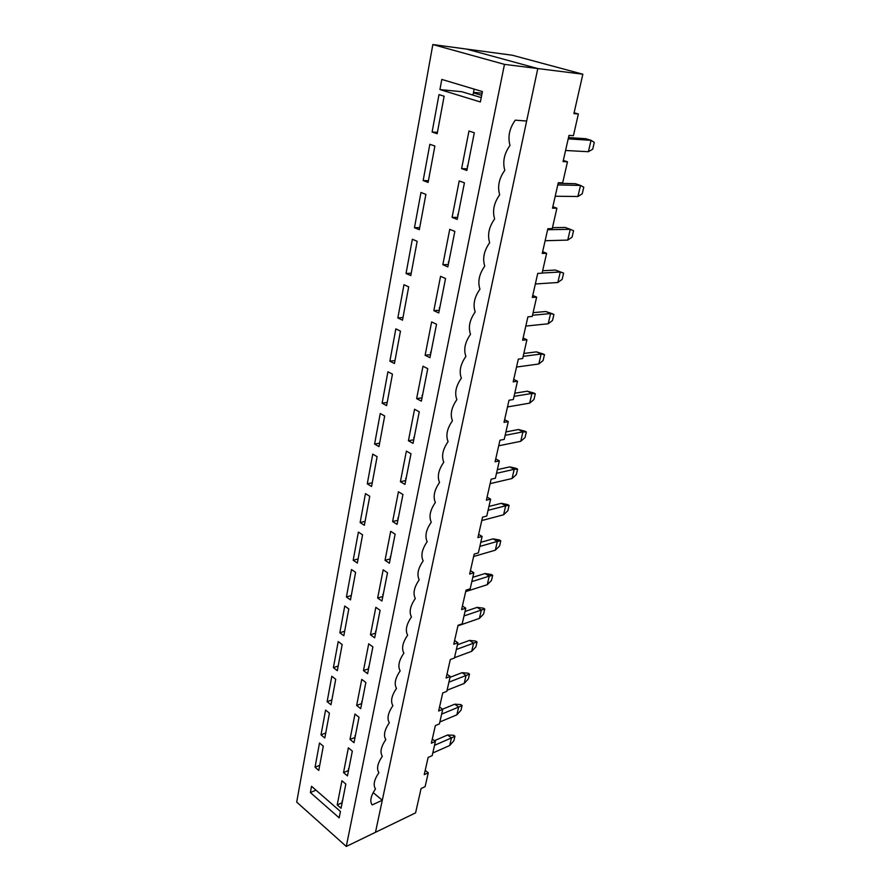 <?xml version="1.0" encoding="UTF-8"?>
<svg xmlns="http://www.w3.org/2000/svg" width="891" height="891" viewBox="0 0 891 891"><rect width="100%" height="100%" fill="white"/><g stroke="black" fill="none" stroke-linecap="round" stroke-linejoin="round"><path stroke-width="1.34" d="M474.079 133.862L473.867 134.953L474.079 133.862M568.202 138.851L591.045 140.321L585.855 138.718L568.491 137.57L585.855 138.718L591.045 140.321L568.202 138.851M594.297 142.415L592.693 149.209L588.383 151.715L565.573 150.49L588.383 151.715L591.045 140.321L594.297 142.415L591.045 140.321L588.383 151.715L592.693 149.209L594.297 142.415M467.886 165.292L467.174 166.305L467.886 165.292M464.3 183.468L464.088 184.537L464.3 183.468M557.777 184.927L580.509 185.428L575.419 183.702L558.145 183.29L575.419 183.702L580.509 185.428L557.777 184.927M583.783 187.188L582.235 193.804L577.925 196.51L555.204 196.243L577.925 196.51L580.509 185.428L583.783 187.188L580.509 185.428L577.925 196.51L582.235 193.804L583.783 187.188M458.286 213.963L457.584 214.965L458.286 213.963M454.811 231.593L454.599 232.618L454.811 231.593M547.631 229.722L570.262 229.31L565.273 227.461L552.465 227.673L565.273 227.461L570.262 229.31L547.631 229.722M573.559 230.747L572.055 237.173L567.745 240.091L545.136 240.726L567.745 240.091L570.262 229.31L573.559 230.747L570.262 229.31L567.745 240.091L572.055 237.173L573.559 230.747M448.975 261.186L448.273 262.166L448.975 261.186M445.177 278.348L445.4 279.295L445.177 278.348M542.129 273.036L560.294 272L555.405 270.051L542.652 270.741L555.405 270.051L563.613 273.136L562.143 279.395L557.844 282.503L535.335 283.984L557.844 282.503L560.294 272L542.129 273.036M439.931 307.016L439.241 307.996L439.931 307.016M561.987 272.49L555.405 270.051L561.987 272.49M563.613 273.136L560.294 272L557.844 282.503L562.143 279.395L563.613 273.136M532.506 315.258L550.582 313.565L545.793 311.505L533.096 312.663L545.793 311.505L553.924 314.412L552.498 320.504L548.199 323.778L525.813 326.073L548.199 323.778L550.582 313.565L532.506 315.258M431.144 351.533L430.476 352.513L431.144 351.533M552.331 313.721L545.793 311.505L552.331 313.721M553.924 314.412L550.582 313.565L548.199 323.778L552.498 320.504L553.924 314.412M523.151 356.355L541.127 354.028L536.427 351.867L523.808 353.471L536.427 351.867L544.49 354.607L543.098 360.543L538.81 363.985L516.535 367.047L538.81 363.985L541.127 354.028L523.151 356.355M422.612 394.791L421.944 395.749L422.612 394.791M542.931 353.883L536.427 351.867L541.127 354.028L544.49 354.607L542.931 353.883M544.49 354.607L541.127 354.028L538.81 363.985L543.098 360.543L544.49 354.607M514.029 396.361L531.927 393.443L527.316 391.194L514.753 393.209L527.316 391.194L535.302 393.766L533.943 399.547L529.666 403.144L507.502 406.942L529.666 403.144L531.927 393.443L514.029 396.361M414.326 436.835L413.669 437.782L414.326 436.835M533.765 393.009L527.316 391.194L531.927 393.443L535.302 393.766L533.765 393.009M535.302 393.766L531.927 393.443L529.666 403.144L533.943 399.547L535.302 393.766M505.152 435.343L522.95 431.857L518.428 429.518L505.932 431.935L518.428 429.518L526.347 431.923L525.022 437.57L520.745 441.312L498.704 445.79L520.745 441.312L522.95 431.857L505.152 435.343M406.263 477.71L405.605 478.656L406.263 477.71M524.832 431.155L518.428 429.518L522.95 431.857L526.347 431.923L524.832 431.155M526.347 431.923L522.95 431.857L520.745 441.312L525.022 437.57L526.347 431.923M496.499 473.31L514.207 469.301L509.763 466.884L497.334 469.668L509.763 466.884L517.604 469.134L516.323 474.636L512.058 478.512L490.128 483.646L512.058 478.512L514.207 469.301L496.499 473.31M398.411 517.482L397.776 518.417L398.411 517.482M516.134 468.332L509.763 466.884L514.207 469.301L517.604 469.134L516.134 468.332M517.604 469.134L514.207 469.301L512.058 478.512L516.323 474.636L517.604 469.134M488.068 510.32L505.687 505.81L501.321 503.315L488.947 506.444L501.321 503.315L509.095 505.42L507.837 510.777L503.582 514.786L481.775 520.544L503.582 514.786L505.687 505.81L488.068 510.32M390.781 556.184L390.147 557.109L390.781 556.184M507.636 504.584L501.321 503.315L505.687 505.81L509.095 505.42L507.636 504.584M509.095 505.42L505.687 505.81L503.582 514.786L507.837 510.777L509.095 505.42M479.848 546.417L497.367 541.416L493.079 538.855L480.784 542.318L493.079 538.855L500.787 540.815L499.561 546.049L495.318 550.181L473.622 556.519L495.318 550.181L497.367 541.416L479.848 546.417M383.353 593.852L382.718 594.765L383.353 593.852M499.361 539.957L493.079 538.855L497.367 541.416L500.787 540.815L499.361 539.957M500.787 540.815L497.367 541.416L495.318 550.181L499.561 546.049L500.787 540.815M471.829 581.611L489.248 576.154L485.038 573.526L472.809 577.312L485.038 573.526L492.678 575.352L491.476 580.464L487.254 584.708L465.681 591.602L487.254 584.708L489.248 576.154L471.829 581.611M376.113 630.538L375.49 631.441L376.113 630.538M491.275 574.483L485.038 573.526L489.248 576.154L492.678 575.352L491.275 574.483M492.678 575.352L489.248 576.154L487.254 584.708L491.476 580.464L492.678 575.352M463.999 615.948L481.329 610.068L477.197 607.361L465.024 611.46L477.197 607.361L483.39 608.174L484.76 609.065L483.59 614.055L479.38 618.41L457.929 625.838L479.38 618.41L481.329 610.068L463.999 615.948M369.063 666.279L368.451 667.17L369.063 666.279M483.39 608.174L477.197 607.361L481.329 610.068L484.76 609.065L483.39 608.174M484.76 609.065L481.329 610.068L479.38 618.41L483.59 614.055L484.76 609.065M456.37 649.461L473.6 643.168L469.535 640.406L457.439 644.783L469.535 640.406L475.683 641.075L477.041 641.988L475.894 646.855L471.695 651.321L454.488 657.703L471.695 651.321L473.6 643.168L456.37 649.461M362.192 701.106L361.59 701.997L362.192 701.106M475.683 641.075L469.535 640.406L473.6 643.168L477.041 641.988L475.683 641.075M477.041 641.988L473.6 643.168L471.695 651.321L475.894 646.855L477.041 641.988M448.919 682.172L466.049 675.489L462.05 672.672L450.022 677.316L462.05 672.672L468.165 673.206L469.49 674.131L468.376 678.897L464.189 683.453L447.082 690.224L464.189 683.453L466.049 675.489L448.919 682.172M355.498 735.053L354.896 735.933L355.498 735.053M468.165 673.206L462.05 672.672L466.049 675.489L469.49 674.131L468.165 673.206M469.49 674.131L466.049 675.489L464.189 683.453L468.376 678.897L469.49 674.131M441.635 714.114L458.676 707.064L454.744 704.191L442.537 709.203L454.744 704.191L460.814 704.592L462.117 705.538L461.026 710.194L456.86 714.838L439.842 721.977L456.86 714.838L458.676 707.064L441.635 714.114M348.971 768.153L348.381 769.033L348.971 768.153M460.814 704.592L454.744 704.191L458.676 707.064L462.117 705.538L460.814 704.592M462.117 705.538L458.676 707.064L456.86 714.838L461.026 710.194L462.117 705.538M434.53 745.31L451.47 737.915L447.605 734.997L434.44 740.699L447.605 734.997L453.63 735.264L454.922 736.233L453.853 740.777L449.699 745.511L432.781 752.995L449.699 745.511L451.47 737.915L434.53 745.31M342.601 800.452L342.01 801.31L342.601 800.452M453.63 735.264L447.605 734.997L451.47 737.915L454.922 736.233L453.63 735.264M454.922 736.233L451.47 737.915L449.699 745.511L453.853 740.777L454.922 736.233M512.325 55.231L582.848 74.209L573.915 113.625L582.848 74.209L537.796 68.551L466.572 49.083L512.325 55.231L466.572 49.083L537.796 68.551L375.479 832.305L537.796 68.551L582.848 74.209L512.325 55.231M568.993 135.387L563.056 161.594L568.993 135.387L573.414 135.688L578.359 114.015L573.915 113.625L578.359 114.015L574.116 112.756L578.359 114.015L573.414 135.688L568.993 135.387M558.267 182.733L552.509 208.182L558.267 182.733L562.678 182.833L567.478 161.783L563.056 161.594L567.478 161.783L563.324 160.425L567.478 161.783L562.678 182.833L558.267 182.733M547.854 228.72L542.251 253.456L547.854 228.72L552.242 228.642L556.897 208.193L552.509 208.182L556.897 208.193L552.832 206.723L556.897 208.193L552.242 228.642L547.854 228.72M537.741 273.403L532.295 297.46L537.741 273.403L542.096 273.158L546.629 253.278L542.251 253.456L546.629 253.278L542.641 251.719L546.629 253.278L542.096 273.158L537.741 273.403M527.895 316.862L522.605 340.239L527.895 316.862L532.239 316.45L536.638 297.115L532.295 297.46L536.638 297.115L532.74 295.467L536.638 297.115L532.239 316.45L527.895 316.862M518.328 359.118L513.171 381.86L518.328 359.118L522.649 358.55L526.926 339.749L522.605 340.239L526.926 339.749L523.106 338.012L526.926 339.749L522.649 358.55L518.328 359.118M509.017 400.226L504.005 422.367L509.017 400.226L513.316 399.513L517.482 381.214L513.171 381.86L517.482 381.214L513.739 379.399L517.482 381.214L513.316 399.513L509.017 400.226M499.962 440.243L495.073 461.794L499.962 440.243L504.228 439.386L508.282 421.577L504.005 422.367L508.282 421.577L504.607 419.683L508.282 421.577L504.228 439.386L499.962 440.243M491.13 479.202L486.386 500.196L491.13 479.202L495.385 478.222L499.339 460.87L495.073 461.794L499.339 460.87L495.73 458.91L499.339 460.87L495.385 478.222L491.13 479.202M482.543 517.148L477.91 537.596L482.543 517.148L486.764 516.045L490.618 499.149L486.386 500.196L490.618 499.149L487.076 497.122L490.618 499.149L486.764 516.045L482.543 517.148M474.168 554.113L469.657 574.049L474.168 554.113L478.367 552.899L482.12 536.427L477.91 537.596L482.12 536.427L478.645 534.344L482.12 536.427L478.367 552.899L474.168 554.113M466.015 590.154L461.605 609.589L466.015 590.154L470.181 588.817L473.845 572.768L469.657 574.049L473.845 572.768L470.437 570.619L473.845 572.768L470.181 588.817L466.015 590.154M458.052 625.282L453.764 644.238L458.052 625.282L462.206 623.856L465.77 608.197L461.605 609.589L465.77 608.197L462.418 605.991L465.77 608.197L462.206 623.856L458.052 625.282M450.3 659.552L446.113 678.04L450.3 659.552L454.421 658.015L457.896 642.745L453.764 644.238L457.896 642.745L454.61 640.495L457.896 642.745L454.421 658.015L450.3 659.552M442.727 692.975L438.639 711.018L442.727 692.975L446.825 691.349L450.222 676.447L446.113 678.04L450.222 676.447L446.992 674.153L450.222 676.447L446.825 691.349L442.727 692.975M435.343 725.597L431.355 743.205L435.343 725.597L439.419 723.882L442.727 709.336L438.639 711.018L442.727 709.336L439.553 706.997L442.727 709.336L439.419 723.882L435.343 725.597M428.125 757.439L424.239 774.635L428.125 757.439L432.18 755.635L435.409 741.446L431.355 743.205L435.409 741.446L432.291 739.051L435.409 741.446L432.18 755.635L428.125 757.439M421.087 788.535L415.574 812.882L421.087 788.535L425.118 786.653L428.27 772.787L424.239 774.635L428.27 772.787L425.207 770.359L428.27 772.787L425.118 786.653L421.087 788.535M481.675 95.359L473.399 92.853L481.675 95.359M375.479 832.305L415.574 812.882L375.479 832.305L382.295 800.252L373.151 792.589L382.295 800.252L375.479 832.305L346.287 846.45L504.473 64.375L432.837 44.55L296.703 802.1L346.287 846.45L375.479 832.305M482.109 93.199L473.5 92.352L482.109 93.199M375.501 788.903C370.745 795.941 369.62 801.287 372.16 804.929L382.295 800.252L372.16 804.929C369.62 801.287 370.745 795.941 375.501 788.903C372.973 785.149 374.109 779.736 378.898 772.675C376.37 768.822 377.517 763.342 382.328 756.236C377.517 763.342 376.37 768.822 378.898 772.675C374.109 779.736 372.973 785.149 375.501 788.903M389.334 722.746C384.455 729.918 383.286 735.532 385.803 739.597C383.286 735.532 384.455 729.918 389.334 722.746C386.805 718.569 387.997 712.878 392.898 705.683C390.369 701.384 391.583 695.626 396.506 688.398C391.583 695.626 390.369 701.384 392.898 705.683C387.997 712.878 386.805 718.569 389.334 722.746M403.879 653.148C398.89 660.454 397.653 666.357 400.17 670.89C397.653 666.357 398.89 660.454 403.879 653.148C401.362 648.503 402.609 642.511 407.632 635.183C405.115 630.405 406.385 624.346 411.442 616.973C406.385 624.346 405.115 630.405 407.632 635.183C402.609 642.511 401.362 648.503 403.879 653.148M419.193 579.841C414.092 587.269 412.789 593.495 415.295 598.529C412.789 593.495 414.092 587.269 419.193 579.841C416.698 574.673 418.013 568.358 423.158 560.896C420.663 555.594 422 549.19 427.168 541.695C422 549.19 420.663 555.594 423.158 560.896C418.013 568.358 416.698 574.673 419.193 579.841M435.365 502.491C430.13 510.064 428.749 516.646 431.244 522.226C428.749 516.646 430.13 510.064 435.365 502.491C432.881 496.766 434.273 490.095 439.541 482.488C437.069 476.618 438.483 469.858 443.785 462.206C438.483 469.858 437.069 476.618 439.541 482.488C434.273 490.095 432.881 496.766 435.365 502.491M452.439 420.786C447.07 428.504 445.611 435.454 448.084 441.646C445.611 435.454 447.07 428.504 452.439 420.786C449.977 414.438 451.459 407.387 456.86 399.636C454.41 393.12 455.902 385.97 461.349 378.174C455.902 385.97 454.41 393.12 456.86 399.636C451.459 407.387 449.977 414.438 452.439 420.786M470.504 334.337C465.002 342.2 463.465 349.55 465.893 356.411C463.465 349.55 465.002 342.2 470.504 334.337C468.087 327.298 469.646 319.824 475.193 311.928C472.776 304.711 474.357 297.126 479.948 289.196C474.357 297.126 472.776 304.711 475.193 311.928C469.646 319.824 468.087 327.298 470.504 334.337M489.66 242.708C484.002 250.716 482.365 258.524 484.76 266.119C482.365 258.524 484.002 250.716 489.66 242.708C487.277 234.912 488.936 226.982 494.628 218.93C492.255 210.933 493.937 202.892 499.673 194.806C493.937 202.892 492.255 210.933 494.628 218.93C488.936 226.982 487.277 234.912 489.66 242.708M345.831 784.058L341.053 808.271L337.21 804.929L341.932 780.761L345.831 784.058L341.932 780.761L337.21 804.929L342.155 802.702L337.21 804.929L341.053 808.271L345.831 784.058M319.501 743.016L323.288 746.179L318.778 770.414L315.046 767.229L319.501 743.016L315.046 767.229L319.735 765.28L315.046 767.229L318.778 770.414L323.288 746.179L319.501 743.016M352.335 751.068L347.445 775.894L343.525 772.597L348.37 747.816L352.335 751.068L348.37 747.816L343.525 772.597L348.515 770.47L343.525 772.597L347.445 775.894L352.335 751.068M325.583 710.049L329.425 713.145L324.814 737.993L321.016 734.852L325.583 710.049L321.016 734.852L325.738 733.003L321.016 734.852L324.814 737.993L329.425 713.145L325.583 710.049M359.017 717.233L353.994 742.682L350.007 739.452L354.974 714.036L359.017 717.233L354.974 714.036L350.007 739.452L355.03 737.425L350.007 739.452L353.994 742.682L359.017 717.233M331.808 676.247L335.729 679.276L330.984 704.759L327.131 701.674L331.808 676.247L327.131 701.674L331.886 699.925L327.131 701.674L330.984 704.759L335.729 679.276L331.808 676.247M365.856 682.517L360.71 708.635L356.656 705.46L361.757 679.388L365.856 682.517L361.757 679.388L356.656 705.46L361.713 703.534L356.656 705.46L360.71 708.635L365.856 682.517M338.201 641.587L342.177 644.549L337.321 670.678L333.39 667.66L338.201 641.587L333.39 667.66L338.19 666.011L333.39 667.66L337.321 670.678L342.177 644.549L338.201 641.587M372.884 646.888L367.604 673.696L363.472 670.578L368.707 643.825L372.884 646.888L368.707 643.825L363.472 670.578L368.573 668.773L363.472 670.578L367.604 673.696L372.884 646.888M344.75 606.025L348.804 608.921L343.826 635.728L339.827 632.777L344.75 606.025L339.827 632.777L344.661 631.229L339.827 632.777L343.826 635.728L348.804 608.921L344.75 606.025M380.101 610.313L374.677 637.833L370.467 634.793L375.846 607.328L380.101 610.313L375.846 607.328L370.467 634.793L375.612 633.1L370.467 634.793L374.677 637.833L380.101 610.313M351.477 569.538L355.609 572.356L350.486 599.877L346.421 596.992L351.477 569.538L346.421 596.992L351.288 595.556L346.421 596.992L350.486 599.877L355.609 572.356L351.477 569.538M387.507 572.746L381.938 601.013L377.65 598.05L383.175 569.839L387.507 572.746L383.175 569.839L377.65 598.05L382.829 596.48L377.65 598.05L381.938 601.013L387.507 572.746M358.382 532.083L362.581 534.823L357.336 563.067L353.181 560.261L358.382 532.083L353.181 560.261L358.104 558.947L353.181 560.261L357.336 563.067L362.581 534.823L358.382 532.083M395.125 534.166L389.4 563.201L385.035 560.316L390.692 531.337L395.125 534.166L390.692 531.337L385.035 560.316L390.247 558.88L385.035 560.316L389.4 563.201L395.125 534.166M365.466 493.625L369.754 496.287L364.352 525.289L360.131 522.56L365.466 493.625L360.131 522.56L365.087 521.369L360.131 522.56L364.352 525.289L369.754 496.287L365.466 493.625M402.944 494.505L397.063 524.354L392.608 521.547L398.433 491.776L402.944 494.505L398.433 491.776L392.608 521.547L397.865 520.255L392.608 521.547L397.063 524.354L402.944 494.505M372.75 454.109L377.116 456.682L371.569 486.486L367.27 483.846L372.75 454.109L367.27 483.846L372.26 482.788L367.27 483.846L371.569 486.486L377.116 456.682L372.75 454.109M410.985 453.731L404.937 484.414L400.404 481.708L406.385 451.102L410.985 453.731L406.385 451.102L400.404 481.708L405.695 480.572L400.404 481.708L404.937 484.414L410.985 453.731M380.234 413.513L384.678 415.986L378.987 446.614L374.599 444.063L380.234 413.513L374.599 444.063L379.633 443.15L374.599 444.063L378.987 446.614L384.678 415.986L380.234 413.513M419.26 411.798L413.034 443.362L408.412 440.755L414.56 409.27L419.26 411.798L414.56 409.27L408.412 440.755L413.747 439.764L408.412 440.755L413.034 443.362L419.26 411.798M387.919 371.781L392.452 374.153L386.605 405.639L382.128 403.189L387.919 371.781L382.128 403.189L387.206 402.42L382.128 403.189L386.605 405.639L392.452 374.153L387.919 371.781M427.769 368.662L421.365 401.128L416.643 398.622L422.98 366.234L427.769 368.662L422.98 366.234L416.643 398.622L422.022 397.809L416.643 398.622L421.365 401.128L427.769 368.662M395.827 328.868L400.46 331.129L394.435 363.517L389.879 361.167L395.827 328.868L389.879 361.167L394.991 360.554L389.879 361.167L394.435 363.517L400.46 331.129L395.827 328.868M436.534 324.246L429.941 357.681L425.118 355.275L431.634 321.941L436.534 324.246L431.634 321.941L425.118 355.275L430.531 354.64L425.118 355.275L429.941 357.681L436.534 324.246M403.968 284.708L408.691 286.857L402.498 320.181L397.843 317.942L403.968 284.708L397.843 317.942L402.988 317.508L397.843 317.942L402.498 320.181L408.691 286.857L403.968 284.708M445.545 278.515L438.762 312.941L433.839 310.669L440.555 276.333L445.545 278.515L440.555 276.333L433.839 310.669L439.296 310.213L433.839 310.669L438.762 312.941L445.545 278.515M412.344 239.267L417.166 241.294L410.784 275.586L406.04 273.47L412.344 239.267L406.04 273.47L411.23 273.214L406.04 273.47L410.784 275.586L417.166 241.294L412.344 239.267M454.844 231.404L447.85 266.877L442.827 264.716L449.743 229.355L454.844 231.404L449.743 229.355L442.827 264.716L448.318 264.471L442.827 264.716L447.85 266.877L454.844 231.404M420.964 192.478L425.887 194.372L419.316 229.689L414.471 227.706L420.964 192.478L414.471 227.706L419.706 227.628L414.471 227.706L419.316 229.689L425.887 194.372L420.964 192.478M464.423 182.844L457.206 219.398L452.082 217.393L459.21 180.94L464.423 182.844L459.21 180.94L452.082 217.393L457.618 217.348L452.082 217.393L457.206 219.398L464.423 182.844M429.841 144.286L434.875 146.035L428.103 182.421L423.158 180.572L429.841 144.286L423.158 180.572L428.426 180.695L423.158 180.572L428.103 182.421L434.875 146.035L429.841 144.286M439.931 89.568L441.802 79.422L482.421 91.584L480.372 101.975L439.931 89.568L461.894 91.728L439.931 89.568L480.372 101.975L482.421 91.584L441.802 79.422L439.931 89.568M438.996 94.613L444.13 96.217L437.158 133.717L432.113 132.013L438.996 94.613L432.113 132.013L437.414 132.347L432.113 132.013L437.158 133.717L444.13 96.217L438.996 94.613M474.302 132.77L466.862 170.471L461.616 168.599L468.967 131.022L474.302 132.77L468.967 131.022L461.616 168.599L467.196 168.789L461.616 168.599L466.862 170.471L474.302 132.77M339.17 817.838L310.38 792.556L311.538 786.274L340.429 811.467L339.17 817.838L340.429 811.467L311.538 786.274L310.38 792.556L339.17 817.838M509.986 145.422C504.172 153.597 502.446 161.884 504.796 170.304C502.446 161.884 504.172 153.597 509.986 145.422C507.658 136.791 509.418 128.371 515.276 120.162L526.648 121.042L515.276 120.162C509.418 128.371 507.658 136.791 509.986 145.422M474.135 89.1L472.965 95.092L474.135 89.1M466.572 49.083L537.796 68.551L526.648 121.042L537.796 68.551L504.473 64.375L346.287 846.45L296.703 802.1L432.837 44.55L466.572 49.083L432.837 44.55L504.473 64.375L537.796 68.551L466.572 49.083M382.328 756.236C379.8 752.282 380.958 746.736 385.803 739.597C380.958 746.736 379.8 752.282 382.328 756.236M396.506 688.398C393.989 683.987 395.203 678.151 400.17 670.89C395.203 678.151 393.989 683.987 396.506 688.398M411.442 616.973C408.924 612.072 410.216 605.925 415.295 598.529C410.216 605.925 408.924 612.072 411.442 616.973M427.168 541.695C424.673 536.248 426.032 529.766 431.244 522.226C426.032 529.766 424.673 536.248 427.168 541.695M443.785 462.206C441.312 456.181 442.749 449.32 448.084 441.646C442.749 449.32 441.312 456.181 443.785 462.206M461.349 378.174C458.898 371.491 460.424 364.241 465.893 356.411C460.424 364.241 458.898 371.491 461.349 378.174M479.948 289.196C477.543 281.79 479.146 274.094 484.76 266.119C479.146 274.094 477.543 281.79 479.948 289.196M499.673 194.806C497.312 186.598 499.016 178.434 504.796 170.304C499.016 178.434 497.312 186.598 499.673 194.806M481.24 97.598L461.894 91.728L481.24 97.598M315.971 790.139L310.38 792.556L315.971 790.139"/></g></svg>
